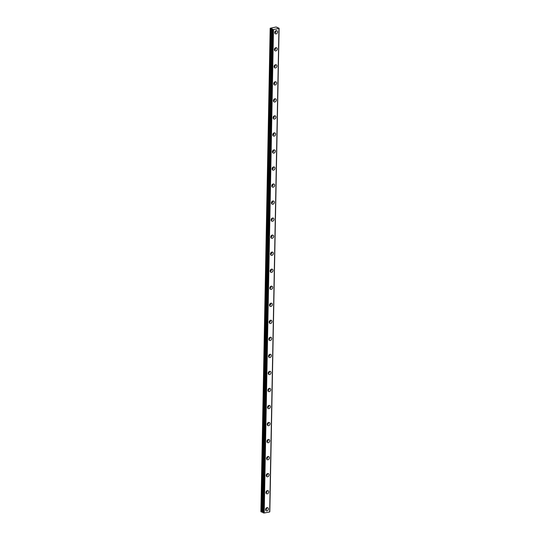 <?xml version="1.0" encoding="UTF-8"?>
<svg xmlns="http://www.w3.org/2000/svg" width="540" height="540" viewBox="0 0 540 540"><rect width="100%" height="100%" fill="white"/><g stroke="black" fill="none" stroke-linecap="round" stroke-linejoin="round"><path stroke-width="0.81" d="M265.572 509.51A1.708 1.35 115.9 0 0 266.247 510.773A1.708 1.35 115.9 0 0 267.671 510.516A1.708 1.35 115.9 0 0 268.414 508.97A1.708 1.35 115.9 0 0 267.739 507.701A1.708 1.35 115.9 0 0 266.315 507.964A1.708 1.35 115.9 0 0 265.572 509.51A1.195 0.945 -64.1 0 0 266.348 507.938M265.633 510.003A1.708 1.35 115.9 0 0 266.814 508.194A1.708 1.35 115.9 0 0 266.753 507.701M274.732 32.535A1.708 1.35 115.9 0 0 275.407 33.797A1.708 1.35 115.9 0 0 276.831 33.541A1.708 1.35 115.9 0 0 277.574 31.995A1.708 1.35 115.9 0 0 276.899 30.726A1.708 1.35 115.9 0 0 275.474 30.989A1.708 1.35 115.9 0 0 274.732 32.535M274.793 33.021A1.708 1.35 115.9 0 0 275.974 31.212A1.708 1.35 115.9 0 0 275.906 30.719M274.401 49.565A1.708 1.35 115.9 0 0 275.076 50.834A1.708 1.35 115.9 0 0 276.507 50.571A1.708 1.35 115.9 0 0 277.25 49.032A1.708 1.35 115.9 0 0 276.568 47.763A1.708 1.35 115.9 0 0 275.144 48.026A1.708 1.35 115.9 0 0 274.401 49.565A1.195 0.945 -64.1 0 0 275.177 47.999M274.462 50.058A1.708 1.35 115.9 0 0 275.643 48.249A1.708 1.35 115.9 0 0 275.582 47.756M274.077 66.602A1.708 1.35 115.9 0 0 274.752 67.871A1.708 1.35 115.9 0 0 276.176 67.608A1.708 1.35 115.9 0 0 276.919 66.062A1.708 1.35 115.9 0 0 276.244 64.8A1.708 1.35 115.9 0 0 274.82 65.056A1.708 1.35 115.9 0 0 274.077 66.602M274.138 67.095A1.708 1.35 115.9 0 0 275.319 65.286A1.708 1.35 115.9 0 0 275.258 64.793M273.746 83.639A1.708 1.35 115.9 0 0 274.421 84.902A1.708 1.35 115.9 0 0 275.852 84.645A1.708 1.35 115.9 0 0 276.595 83.099A1.708 1.35 115.9 0 0 275.92 81.83A1.708 1.35 115.9 0 0 274.489 82.094A1.708 1.35 115.9 0 0 273.746 83.639M273.807 84.132A1.708 1.35 115.9 0 0 274.988 82.316A1.708 1.35 115.9 0 0 274.928 81.83M273.422 100.669A1.708 1.35 115.9 0 0 274.097 101.939A1.708 1.35 115.9 0 0 275.522 101.675A1.708 1.35 115.9 0 0 276.264 100.136A1.708 1.35 115.9 0 0 275.589 98.867A1.708 1.35 115.9 0 0 274.165 99.131A1.708 1.35 115.9 0 0 273.422 100.669M273.483 101.162A1.708 1.35 115.9 0 0 274.664 99.353A1.708 1.35 115.9 0 0 274.603 98.861M273.091 117.707A1.708 1.35 115.9 0 0 273.767 118.975A1.708 1.35 115.9 0 0 275.197 118.712A1.708 1.35 115.9 0 0 275.94 117.167A1.708 1.35 115.9 0 0 275.265 115.904A1.708 1.35 115.9 0 0 273.834 116.161A1.708 1.35 115.9 0 0 273.091 117.707A1.195 0.945 -64.1 0 0 273.868 116.134M273.152 118.199A1.708 1.35 115.9 0 0 274.334 116.39A1.708 1.35 115.9 0 0 274.273 115.897M272.768 134.744A1.708 1.35 115.9 0 0 273.443 136.006A1.708 1.35 115.9 0 0 274.867 135.749A1.708 1.35 115.9 0 0 275.609 134.203A1.708 1.35 115.9 0 0 274.934 132.935A1.708 1.35 115.9 0 0 273.51 133.198A1.708 1.35 115.9 0 0 272.768 134.744M272.828 135.236A1.708 1.35 115.9 0 0 274.01 133.427A1.708 1.35 115.9 0 0 273.949 132.935M272.437 151.774A1.708 1.35 115.9 0 0 273.119 153.043A1.708 1.35 115.9 0 0 274.543 152.78A1.708 1.35 115.9 0 0 275.285 151.241A1.708 1.35 115.9 0 0 274.61 149.972A1.708 1.35 115.9 0 0 273.179 150.235A1.708 1.35 115.9 0 0 272.437 151.774M272.498 152.267A1.708 1.35 115.9 0 0 273.679 150.458A1.708 1.35 115.9 0 0 273.618 149.965M272.113 168.811A1.708 1.35 115.9 0 0 272.788 170.08A1.708 1.35 115.9 0 0 274.212 169.817A1.708 1.35 115.9 0 0 274.954 168.271A1.708 1.35 115.9 0 0 274.279 167.008A1.708 1.35 115.9 0 0 272.855 167.265A1.708 1.35 115.9 0 0 272.113 168.811M272.174 169.304A1.708 1.35 115.9 0 0 273.355 167.494A1.708 1.35 115.9 0 0 273.294 167.002M271.782 185.848A1.708 1.35 115.9 0 0 272.464 187.11A1.708 1.35 115.9 0 0 273.888 186.853A1.708 1.35 115.9 0 0 274.631 185.308A1.708 1.35 115.9 0 0 273.956 184.039A1.708 1.35 115.9 0 0 272.525 184.302A1.708 1.35 115.9 0 0 271.782 185.848A1.195 0.945 -64.1 0 0 272.558 184.275M271.85 186.341A1.708 1.35 115.9 0 0 273.024 184.532A1.708 1.35 115.9 0 0 272.963 184.039M271.458 202.878A1.708 1.35 115.9 0 0 272.133 204.147A1.708 1.35 115.9 0 0 273.564 203.884A1.708 1.35 115.9 0 0 274.307 202.345A1.708 1.35 115.9 0 0 273.625 201.076A1.708 1.35 115.9 0 0 272.201 201.339A1.708 1.35 115.9 0 0 271.458 202.878M271.519 203.371A1.708 1.35 115.9 0 0 272.7 201.562A1.708 1.35 115.9 0 0 272.639 201.069M271.134 219.915A1.708 1.35 115.9 0 0 271.809 221.184A1.708 1.35 115.9 0 0 273.233 220.921A1.708 1.35 115.9 0 0 273.976 219.375A1.708 1.35 115.9 0 0 273.301 218.113A1.708 1.35 115.9 0 0 271.877 218.369A1.708 1.35 115.9 0 0 271.134 219.915M271.195 220.408A1.708 1.35 115.9 0 0 272.376 218.599A1.708 1.35 115.9 0 0 272.309 218.106M270.803 236.952A1.708 1.35 115.9 0 0 271.478 238.214A1.708 1.35 115.9 0 0 272.909 237.958A1.708 1.35 115.9 0 0 273.652 236.412A1.708 1.35 115.9 0 0 272.97 235.15A1.708 1.35 115.9 0 0 271.546 235.406A1.708 1.35 115.9 0 0 270.803 236.952M270.864 237.445A1.708 1.35 115.9 0 0 272.045 235.636A1.708 1.35 115.9 0 0 271.985 235.143M270.479 253.982A1.708 1.35 115.9 0 0 271.154 255.251A1.708 1.35 115.9 0 0 272.579 254.988A1.708 1.35 115.9 0 0 273.321 253.449A1.708 1.35 115.9 0 0 272.646 252.18A1.708 1.35 115.9 0 0 271.222 252.443A1.708 1.35 115.9 0 0 270.479 253.982M270.54 254.475A1.708 1.35 115.9 0 0 271.721 252.666A1.708 1.35 115.9 0 0 271.661 252.173M270.149 271.019A1.708 1.35 115.9 0 0 270.824 272.288A1.708 1.35 115.9 0 0 272.255 272.025A1.708 1.35 115.9 0 0 272.997 270.486A1.708 1.35 115.9 0 0 272.322 269.217A1.708 1.35 115.9 0 0 270.891 269.48A1.708 1.35 115.9 0 0 270.149 271.019M270.209 271.512A1.708 1.35 115.9 0 0 271.391 269.703A1.708 1.35 115.9 0 0 271.33 269.21M269.825 288.056A1.708 1.35 115.9 0 0 270.5 289.319A1.708 1.35 115.9 0 0 271.924 289.062A1.708 1.35 115.9 0 0 272.666 287.516A1.708 1.35 115.9 0 0 271.991 286.254A1.708 1.35 115.9 0 0 270.567 286.51A1.708 1.35 115.9 0 0 269.825 288.056M269.885 288.549A1.708 1.35 115.9 0 0 271.067 286.74A1.708 1.35 115.9 0 0 271.006 286.247M269.494 305.087A1.708 1.35 115.9 0 0 270.169 306.356A1.708 1.35 115.9 0 0 271.6 306.092A1.708 1.35 115.9 0 0 272.342 304.553A1.708 1.35 115.9 0 0 271.667 303.284A1.708 1.35 115.9 0 0 270.236 303.548A1.708 1.35 115.9 0 0 269.494 305.087A1.195 0.945 -64.1 0 0 270.27 303.521M269.555 305.579A1.708 1.35 115.9 0 0 270.736 303.77A1.708 1.35 115.9 0 0 270.675 303.278M269.17 322.124A1.708 1.35 115.9 0 0 269.845 323.393A1.708 1.35 115.9 0 0 271.269 323.129A1.708 1.35 115.9 0 0 272.012 321.59A1.708 1.35 115.9 0 0 271.337 320.321A1.708 1.35 115.9 0 0 269.912 320.584A1.708 1.35 115.9 0 0 269.17 322.124M269.231 322.616A1.708 1.35 115.9 0 0 270.412 320.807A1.708 1.35 115.9 0 0 270.351 320.315M268.839 339.161A1.708 1.35 115.9 0 0 269.514 340.43A1.708 1.35 115.9 0 0 270.945 340.166A1.708 1.35 115.9 0 0 271.688 338.621A1.708 1.35 115.9 0 0 271.013 337.358A1.708 1.35 115.9 0 0 269.582 337.615A1.708 1.35 115.9 0 0 268.839 339.161M268.9 339.653A1.708 1.35 115.9 0 0 270.081 337.844A1.708 1.35 115.9 0 0 270.02 337.351M268.515 356.198A1.708 1.35 115.9 0 0 269.19 357.46A1.708 1.35 115.9 0 0 270.614 357.203A1.708 1.35 115.9 0 0 271.357 355.658A1.708 1.35 115.9 0 0 270.682 354.389A1.708 1.35 115.9 0 0 269.257 354.652A1.708 1.35 115.9 0 0 268.515 356.198M268.576 356.69A1.708 1.35 115.9 0 0 269.757 354.875A1.708 1.35 115.9 0 0 269.696 354.382M268.184 373.228A1.708 1.35 115.9 0 0 268.866 374.497A1.708 1.35 115.9 0 0 270.29 374.233A1.708 1.35 115.9 0 0 271.033 372.695A1.708 1.35 115.9 0 0 270.358 371.425A1.708 1.35 115.9 0 0 268.927 371.689A1.708 1.35 115.9 0 0 268.184 373.228A1.195 0.945 -64.1 0 0 268.961 371.662M268.245 373.721A1.708 1.35 115.9 0 0 269.426 371.912A1.708 1.35 115.9 0 0 269.365 371.419M267.86 390.265A1.708 1.35 115.9 0 0 268.535 391.534A1.708 1.35 115.9 0 0 269.959 391.271A1.708 1.35 115.9 0 0 270.702 389.725A1.708 1.35 115.9 0 0 270.027 388.463A1.708 1.35 115.9 0 0 268.603 388.719A1.708 1.35 115.9 0 0 267.86 390.265M267.921 390.757A1.708 1.35 115.9 0 0 269.102 388.949A1.708 1.35 115.9 0 0 269.041 388.456M267.536 407.302A1.708 1.35 115.9 0 0 268.211 408.564A1.708 1.35 115.9 0 0 269.635 408.308A1.708 1.35 115.9 0 0 270.378 406.762A1.708 1.35 115.9 0 0 269.703 405.493A1.708 1.35 115.9 0 0 268.279 405.756A1.708 1.35 115.9 0 0 267.536 407.302M267.597 407.795A1.708 1.35 115.9 0 0 268.772 405.986A1.708 1.35 115.9 0 0 268.711 405.493M267.206 424.332A1.708 1.35 115.9 0 0 267.881 425.601A1.708 1.35 115.9 0 0 269.312 425.338A1.708 1.35 115.9 0 0 270.054 423.799A1.708 1.35 115.9 0 0 269.372 422.53A1.708 1.35 115.9 0 0 267.948 422.793A1.708 1.35 115.9 0 0 267.206 424.332M267.266 424.825A1.708 1.35 115.9 0 0 268.447 423.016A1.708 1.35 115.9 0 0 268.387 422.523M266.882 441.369A1.708 1.35 115.9 0 0 267.557 442.638A1.708 1.35 115.9 0 0 268.981 442.375A1.708 1.35 115.9 0 0 269.723 440.829A1.708 1.35 115.9 0 0 269.048 439.567A1.708 1.35 115.9 0 0 267.624 439.823A1.708 1.35 115.9 0 0 266.882 441.369A1.195 0.945 -64.1 0 0 267.651 439.796M266.942 441.862A1.708 1.35 115.9 0 0 268.124 440.053A1.708 1.35 115.9 0 0 268.063 439.56M266.551 458.406A1.708 1.35 115.9 0 0 267.226 459.668A1.708 1.35 115.9 0 0 268.657 459.412A1.708 1.35 115.9 0 0 269.399 457.866A1.708 1.35 115.9 0 0 268.724 456.597A1.708 1.35 115.9 0 0 267.293 456.86A1.708 1.35 115.9 0 0 266.551 458.406M266.612 458.899A1.708 1.35 115.9 0 0 267.793 457.09A1.708 1.35 115.9 0 0 267.732 456.597M266.227 475.436A1.708 1.35 115.9 0 0 266.902 476.705A1.708 1.35 115.9 0 0 268.326 476.442A1.708 1.35 115.9 0 0 269.069 474.903A1.708 1.35 115.9 0 0 268.394 473.634A1.708 1.35 115.9 0 0 266.969 473.897A1.708 1.35 115.9 0 0 266.227 475.436M266.288 475.929A1.708 1.35 115.9 0 0 267.469 474.12A1.708 1.35 115.9 0 0 267.408 473.627M265.896 492.473A1.708 1.35 115.9 0 0 266.571 493.742A1.708 1.35 115.9 0 0 268.002 493.479A1.708 1.35 115.9 0 0 268.745 491.933A1.708 1.35 115.9 0 0 268.07 490.671A1.708 1.35 115.9 0 0 266.639 490.928A1.708 1.35 115.9 0 0 265.896 492.473M265.957 492.966A1.708 1.35 115.9 0 0 267.138 491.157A1.708 1.35 115.9 0 0 267.077 490.664M272.41 29.207L263.007 512.73L264.202 513L273.483 29.531L278.944 28.505L269.663 511.967L264.202 513M269.703 511.785L279.099 28.269L276.109 27L270.182 28.249L270.776 28.532L261.495 512.001L263.014 512.379M275.501 30.962A1.195 0.945 -64.1 0 1 274.732 32.555M274.853 65.03A1.195 0.945 -64.1 0 1 274.077 66.629M274.523 82.067A1.195 0.945 -64.1 0 1 273.746 83.66M274.199 99.103A1.195 0.945 -64.1 0 1 273.422 100.697M273.544 133.171A1.195 0.945 -64.1 0 1 272.768 134.764M273.213 150.208A1.195 0.945 -64.1 0 1 272.437 151.801M272.889 167.238A1.195 0.945 -64.1 0 1 272.113 168.838M272.234 201.312A1.195 0.945 -64.1 0 1 271.458 202.905M271.904 218.349A1.195 0.945 -64.1 0 1 271.127 219.942M271.579 235.379A1.195 0.945 -64.1 0 1 270.803 236.979M271.256 252.416A1.195 0.945 -64.1 0 1 270.479 254.009M270.925 269.453A1.195 0.945 -64.1 0 1 270.149 271.046M270.601 286.484A1.195 0.945 -64.1 0 1 269.825 288.083M269.946 320.558A1.195 0.945 -64.1 0 1 269.17 322.151M269.615 337.588A1.195 0.945 -64.1 0 1 268.839 339.188M269.291 354.625A1.195 0.945 -64.1 0 1 268.515 356.218M268.637 388.692A1.195 0.945 -64.1 0 1 267.86 390.292M268.306 405.729A1.195 0.945 -64.1 0 1 267.529 407.322M267.982 422.766A1.195 0.945 -64.1 0 1 267.206 424.359M267.327 456.833A1.195 0.945 -64.1 0 1 266.551 458.426M267.003 473.87A1.195 0.945 -64.1 0 1 266.227 475.463M266.672 490.907A1.195 0.945 -64.1 0 1 265.896 492.5M269.818 511.731L279.092 28.276L269.804 511.745M269.663 511.967L278.944 28.505M270.182 28.249L260.901 511.711L261.495 512.001M269.696 511.947L279.099 28.269M261.549 512.014L270.776 28.532M270.83 28.546L272.416 29.059M263.007 512.73L272.288 29.268L272.687 29.464L263.405 512.933M263.466 512.939L272.687 29.464M272.754 29.471L273.483 29.531M273.375 29.525L264.087 512.993M262.44 512.102L271.721 28.634M271.613 28.613L262.332 512.075M277.189 27.344L277.182 27.689L277.196 27.344"/></g></svg>
